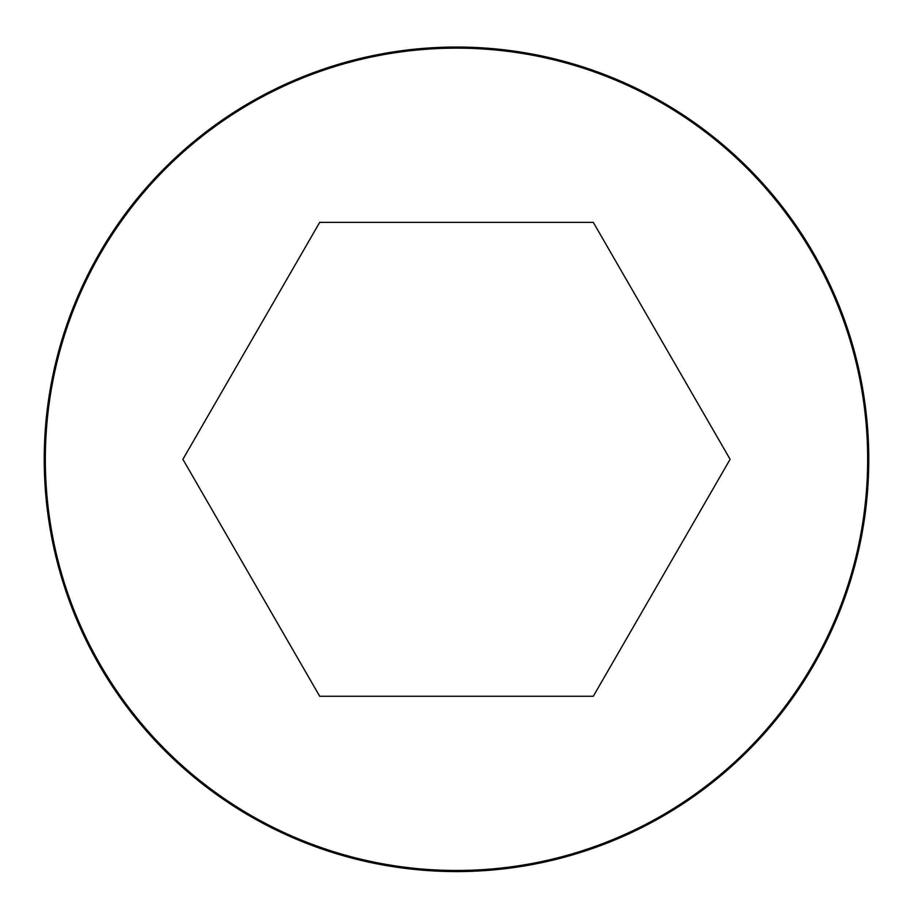 <?xml version="1.0" encoding="UTF-8"?>
<svg xmlns="http://www.w3.org/2000/svg" width="913" height="913" viewBox="0 0 913 913"><rect width="100%" height="100%" fill="white"/><g stroke="black" fill="none" stroke-linecap="round" stroke-linejoin="round"><path stroke-width="1.37" d="M456.5 47.054A412.254 412.254 0 0 0 99.471 665.44A412.254 412.254 0 0 0 813.529 665.44A412.254 412.254 0 0 0 456.5 47.054A412.254 412.254 0 0 0 99.471 665.44A412.254 412.254 0 0 0 813.529 665.44A412.254 412.254 0 0 0 456.5 47.054M730.103 459.307L593.302 222.361L319.698 222.361L182.897 459.307L319.698 696.265L593.302 696.265L730.103 459.307M456.5 48.138A411.17 411.17 0 0 0 100.419 664.892A411.17 411.17 0 0 0 812.581 664.892A411.17 411.17 0 0 0 456.5 48.138"/></g></svg>
